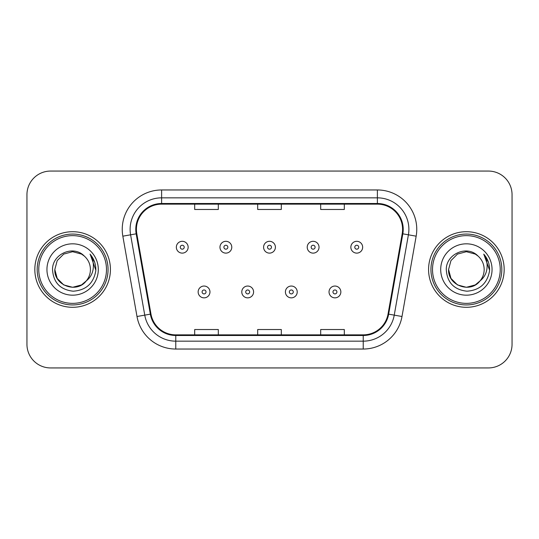 <?xml version="1.0" encoding="UTF-8"?>
<svg xmlns="http://www.w3.org/2000/svg" width="539" height="539" viewBox="0 0 539 539"><rect width="100%" height="100%" fill="white"/><g stroke="black" fill="none" stroke-linecap="round" stroke-linejoin="round"><path stroke-width="0.81" d="M34.826 269.5A37.797 37.797 0 0 0 72.624 307.297A37.797 37.797 0 0 0 110.428 269.5A37.797 37.797 0 0 0 72.624 231.703A37.797 37.797 0 0 0 34.826 269.5A37.797 37.797 0 0 0 72.624 307.297A37.797 37.797 0 0 0 110.428 269.5A37.797 37.797 0 0 0 72.624 231.703A37.797 37.797 0 0 0 34.826 269.5M428.572 269.5A37.797 37.797 0 0 0 466.376 307.297A37.797 37.797 0 0 0 504.174 269.5A37.797 37.797 0 0 0 466.376 231.703A37.797 37.797 0 0 0 428.572 269.5A37.797 37.797 0 0 0 466.376 307.297A37.797 37.797 0 0 0 504.174 269.5A37.797 37.797 0 0 0 466.376 231.703A37.797 37.797 0 0 0 428.572 269.5M136.414 229.338A25.198 25.198 0 0 1 161.612 204.14L377.388 204.14A25.198 25.198 0 0 1 402.202 233.71L388.04 314.042A25.198 25.198 0 0 1 363.225 334.86L175.775 334.86A25.198 25.198 0 0 1 150.96 314.042L136.798 233.71A25.198 25.198 0 0 1 136.414 229.338M135.781 229.338A25.832 25.832 0 0 0 136.172 233.825L150.341 314.149A25.832 25.832 0 0 0 175.775 335.494L363.225 335.494A25.832 25.832 0 0 0 388.659 314.149L402.828 233.825A25.832 25.832 0 0 0 377.388 203.506L161.612 203.506A25.832 25.832 0 0 0 135.781 229.338M122.838 236.176A39.374 39.374 0 0 1 161.612 189.964L377.388 189.964A39.374 39.374 0 0 1 416.162 236.176L402 316.501A39.374 39.374 0 0 1 363.225 349.036L175.775 349.036A39.374 39.374 0 0 1 137 316.501L122.838 236.176L130.593 234.809A31.498 31.498 0 0 1 161.612 197.84L377.388 197.84A31.498 31.498 0 0 1 408.407 234.809L394.245 315.133A31.498 31.498 0 0 1 363.225 341.16L175.775 341.16A31.498 31.498 0 0 1 144.755 315.133L130.593 234.809A31.498 31.498 0 0 1 130.115 229.338M512.05 194.687A23.622 23.622 0 0 0 488.428 171.065L50.572 171.065A23.622 23.622 0 0 0 26.95 194.687L26.95 344.313A23.622 23.622 0 0 0 50.572 367.935L488.428 367.935A23.622 23.622 0 0 0 512.05 344.313L512.05 194.687L512.05 344.313M257.689 204.14L257.689 209.469L281.311 209.469L281.311 204.14M194.687 204.14L194.687 209.469L218.315 209.469L218.315 204.14M320.685 204.14L320.685 209.469L344.313 209.469L344.313 204.14M281.311 334.86L281.311 329.531L257.689 329.531L257.689 334.86M218.315 334.86L218.315 329.531L194.687 329.531L194.687 334.86M344.313 334.86L344.313 329.531L320.685 329.531L320.685 334.86M26.95 194.687L26.95 344.313M488.428 171.065L50.572 171.065M50.572 367.935L488.428 367.935M188.151 247.212A5.909 5.909 0 0 1 182.243 253.121A5.909 5.909 0 0 1 176.341 247.212A5.909 5.909 0 0 1 182.243 241.31A5.909 5.909 0 0 1 188.151 247.212A5.909 5.909 0 0 0 182.243 241.31A5.909 5.909 0 0 0 176.341 247.212M198.15 291.943A5.909 5.909 0 0 1 204.059 286.041A5.909 5.909 0 0 1 209.967 291.943A5.909 5.909 0 0 1 204.059 297.851A5.909 5.909 0 0 1 198.15 291.943A5.909 5.909 0 0 0 204.059 297.851A5.909 5.909 0 0 0 209.967 291.943M231.777 247.212A5.909 5.909 0 0 1 225.875 253.121A5.909 5.909 0 0 1 219.966 247.212A5.909 5.909 0 0 1 225.875 241.31A5.909 5.909 0 0 1 231.777 247.212A5.909 5.909 0 0 0 225.875 241.31A5.909 5.909 0 0 0 219.966 247.212M275.409 247.212A5.909 5.909 0 0 1 269.5 253.121A5.909 5.909 0 0 1 263.591 247.212A5.909 5.909 0 0 1 269.5 241.31A5.909 5.909 0 0 1 275.409 247.212A5.909 5.909 0 0 0 269.5 241.31A5.909 5.909 0 0 0 263.591 247.212M319.034 247.212A5.909 5.909 0 0 1 313.125 253.121A5.909 5.909 0 0 1 307.223 247.212A5.909 5.909 0 0 1 313.125 241.31A5.909 5.909 0 0 1 319.034 247.212A5.909 5.909 0 0 0 313.125 241.31A5.909 5.909 0 0 0 307.223 247.212M362.659 247.212A5.909 5.909 0 0 1 356.757 253.121A5.909 5.909 0 0 1 350.849 247.212A5.909 5.909 0 0 1 356.757 241.31A5.909 5.909 0 0 1 362.659 247.212A5.909 5.909 0 0 0 356.757 241.31A5.909 5.909 0 0 0 350.849 247.212M241.782 291.943A5.909 5.909 0 0 1 247.684 286.041A5.909 5.909 0 0 1 253.593 291.943A5.909 5.909 0 0 1 247.684 297.851A5.909 5.909 0 0 1 241.782 291.943A5.909 5.909 0 0 0 247.684 297.851A5.909 5.909 0 0 0 253.593 291.943M285.407 291.943A5.909 5.909 0 0 1 291.316 286.041A5.909 5.909 0 0 1 297.218 291.943A5.909 5.909 0 0 1 291.316 297.851A5.909 5.909 0 0 1 285.407 291.943A5.909 5.909 0 0 0 291.316 297.851A5.909 5.909 0 0 0 297.218 291.943M329.033 291.943A5.909 5.909 0 0 1 334.941 286.041A5.909 5.909 0 0 1 340.85 291.943A5.909 5.909 0 0 1 334.941 297.851A5.909 5.909 0 0 1 329.033 291.943A5.909 5.909 0 0 0 334.941 297.851A5.909 5.909 0 0 0 340.85 291.943M81.524 284.915A17.8 17.8 0 0 0 86.334 280.859L82.534 284.289M106.486 269.5A33.863 33.863 0 0 0 72.624 235.637A33.863 33.863 0 0 0 38.761 269.5A33.863 33.863 0 0 0 72.624 303.363A33.863 33.863 0 0 0 106.486 269.5M108.063 269.5A35.439 35.439 0 0 0 72.624 234.061A35.439 35.439 0 0 0 37.184 269.5A35.439 35.439 0 0 0 72.624 304.939A35.439 35.439 0 0 0 108.063 269.5M82.393 284.383L86.334 280.859L81.524 284.915L72.624 287.3L63.723 284.915L57.208 278.4L54.823 269.5L57.208 278.4L63.723 284.915L72.624 287.3L81.524 284.915L86.334 280.859L81.524 284.915L72.624 287.3L63.723 284.915L57.208 278.4L54.823 269.5L57.208 260.6L63.723 254.085L72.624 251.7L81.524 254.085L84.286 256.052C73.365 244.598 52.33 254.031 52.526 269.5C53.327 282.497 60.22 289.733 73.196 291.201C85.977 290.278 93.51 283.487 95.801 270.834L95.841 269.5C95.774 263.659 93.833 258.531 90.013 254.118C92.917 258.882 93.941 264.009 93.085 269.5C92.297 274.088 90.047 277.875 86.334 280.859L82.501 284.309M63.723 254.085L57.208 260.6L54.823 269.5C53.907 285.326 76.343 293.62 85.97 281.284L82.359 284.403M86.334 280.859C89.016 277.545 90.384 273.758 90.424 269.5C90.323 264.13 88.281 259.643 84.286 256.052M46.947 269.5A25.677 25.677 0 0 0 72.624 295.177A25.677 25.677 0 0 0 98.3 269.5A25.677 25.677 0 0 0 72.624 243.823A25.677 25.677 0 0 0 46.947 269.5M90.188 254.314L95.827 270.174M90.013 254.118L94.648 262.163M475.277 284.915A17.8 17.8 0 0 0 480.081 280.859L475.277 284.915L466.376 287.3L457.476 284.915L450.961 278.4L448.576 269.5L450.961 260.6L457.476 254.085L466.376 251.7L475.277 254.085L478.039 256.052C467.111 244.598 446.076 254.031 446.279 269.5C447.08 282.497 453.966 289.733 466.949 291.201C479.73 290.278 487.263 283.487 489.553 270.834L489.594 269.5C489.527 263.659 487.579 258.531 483.759 254.118C486.67 258.882 487.687 264.009 486.832 269.5C486.05 274.088 483.8 277.875 480.081 280.859L475.277 284.915L466.376 287.3L457.476 284.915L450.961 278.4L448.576 269.5L450.961 278.4L457.476 284.915L466.376 287.3L475.277 284.915L480.081 280.859L475.277 284.915L466.376 287.3L457.476 284.915L450.961 278.4L448.576 269.5L450.961 278.4L457.476 284.915L466.376 287.3L475.277 284.915L480.081 280.859L475.277 284.915L466.376 287.3L457.476 284.915L450.961 278.4L448.576 269.5L450.961 278.4L457.476 284.915L466.376 287.3L475.277 284.915L480.081 280.859C482.769 277.545 484.137 273.758 484.177 269.5C484.076 264.13 482.028 259.643 478.039 256.052M500.239 269.5A33.863 33.863 0 0 0 466.376 235.637A33.863 33.863 0 0 0 432.514 269.5A33.863 33.863 0 0 0 466.376 303.363A33.863 33.863 0 0 0 500.239 269.5M501.816 269.5A35.439 35.439 0 0 0 466.376 234.061A35.439 35.439 0 0 0 430.937 269.5A35.439 35.439 0 0 0 466.376 304.939A35.439 35.439 0 0 0 501.816 269.5M448.576 269.5C447.66 285.326 470.096 293.62 479.717 281.284L480.081 280.859M440.7 269.5A25.677 25.677 0 0 0 466.376 295.177A25.677 25.677 0 0 0 492.053 269.5A25.677 25.677 0 0 0 466.376 243.823A25.677 25.677 0 0 0 440.7 269.5M483.934 254.314L489.58 270.174L483.759 254.118L488.401 262.163M489.58 270.174L483.759 254.118M377.388 189.964L377.388 203.506M130.593 234.809L136.172 233.825M175.775 349.036L175.775 335.494M363.225 335.494L363.225 349.036M388.659 314.149L402 316.501M137 316.501L150.341 314.149M402.828 233.825L416.162 236.176M161.612 189.964L161.612 203.506M180.275 247.212A1.967 1.967 0 0 0 182.243 249.18A1.967 1.967 0 0 0 184.217 247.212A1.967 1.967 0 0 0 182.243 245.245A1.967 1.967 0 0 0 180.275 247.212M206.026 291.943A1.967 1.967 0 0 0 204.059 289.975A1.967 1.967 0 0 0 202.091 291.943A1.967 1.967 0 0 0 204.059 293.91A1.967 1.967 0 0 0 206.026 291.943M223.901 247.212A1.967 1.967 0 0 0 225.875 249.18A1.967 1.967 0 0 0 227.842 247.212A1.967 1.967 0 0 0 225.875 245.245A1.967 1.967 0 0 0 223.901 247.212M267.533 247.212A1.967 1.967 0 0 0 269.5 249.18A1.967 1.967 0 0 0 271.467 247.212A1.967 1.967 0 0 0 269.5 245.245A1.967 1.967 0 0 0 267.533 247.212M311.158 247.212A1.967 1.967 0 0 0 313.125 249.18A1.967 1.967 0 0 0 315.099 247.212A1.967 1.967 0 0 0 313.125 245.245A1.967 1.967 0 0 0 311.158 247.212M354.783 247.212A1.967 1.967 0 0 0 356.757 249.18A1.967 1.967 0 0 0 358.725 247.212A1.967 1.967 0 0 0 356.757 245.245A1.967 1.967 0 0 0 354.783 247.212M249.658 291.943A1.967 1.967 0 0 0 247.684 289.975A1.967 1.967 0 0 0 245.717 291.943A1.967 1.967 0 0 0 247.684 293.91A1.967 1.967 0 0 0 249.658 291.943M293.283 291.943A1.967 1.967 0 0 0 291.316 289.975A1.967 1.967 0 0 0 289.342 291.943A1.967 1.967 0 0 0 291.316 293.91A1.967 1.967 0 0 0 293.283 291.943M336.909 291.943A1.967 1.967 0 0 0 334.941 289.975A1.967 1.967 0 0 0 332.974 291.943A1.967 1.967 0 0 0 334.941 293.91A1.967 1.967 0 0 0 336.909 291.943"/></g></svg>
